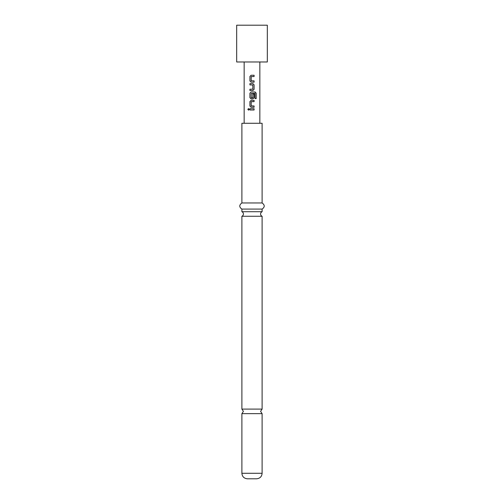 <?xml version="1.0" encoding="UTF-8"?>
<svg xmlns="http://www.w3.org/2000/svg" width="504" height="504" viewBox="0 0 504 504"><rect width="100%" height="100%" fill="white"/><g stroke="black" fill="none" stroke-linecap="round" stroke-linejoin="round"><path stroke-width="0.76" d="M247.823 109.362L248.529 108.562L249.266 109.362L248.529 110.162L247.823 109.362L248.554 108.562M262.112 409.103L241.888 409.103L243.419 411.371L241.888 413.645L262.112 413.645L260.581 411.371L262.112 409.103L262.112 216.266A2.451 2.451 0 0 1 262.112 211.724L241.888 211.724A2.451 2.451 0 0 1 241.888 216.266L262.112 216.266M236.678 61.979L267.322 61.979L267.322 25.2L236.678 25.2L236.678 61.979M254.092 82.158L251.112 82.158L249.921 80.955L249.921 76.45L251.112 75.247L254.092 75.247L254.092 76.539L251.2 76.621L251.2 80.785L254.092 80.873L254.092 82.158M254.092 84.817L254.092 89.321L252.913 90.525L249.921 90.525L249.921 89.24L252.825 89.151L252.825 84.987L249.921 84.905L249.921 83.614L252.913 83.614L254.092 84.817L254.092 89.321M255.03 98.589L254.948 93.41L251.2 93.498L251.282 97.745L252.825 97.656L252.825 94.002L254.092 94.002L254.092 97.688L252.913 98.891L251.112 98.891L249.921 97.688L249.921 93.183L251.112 91.986L255.112 91.986L256.177 93.183L256.177 98.589L255.03 98.589M254.092 107.258L251.112 107.258L249.921 106.054L249.921 101.55L251.112 100.353L254.092 100.353L254.092 101.638L251.2 101.726L251.2 105.884L254.092 105.972L254.092 107.258L252 107.258M254.092 110.004L249.921 110.004L249.921 108.719L254.092 108.719L254.092 110.004L252 110.004M259.844 123.278L259.844 61.979M244.157 123.278L244.157 61.979M262.112 473.281L241.888 473.281C242.185 476.601 244.024 478.441 247.401 478.8L256.599 478.8C259.976 478.441 261.815 476.601 262.112 473.281L262.112 413.645M252 202.961L262.112 202.961L262.112 123.278L241.888 123.278L241.888 202.961L252 202.961M241.888 211.724L241.888 209.091L262.112 209.091C264.921 207.087 264.921 205.046 262.112 202.961M249.959 110.004L249.921 108.719M254.06 110.004L254.092 108.719M249.959 108.719L252 108.719M248.554 110.156L247.892 109.362M251.124 107.258L249.921 106.054M251.294 105.972L254.092 105.972M254.06 105.972L254.06 107.258M249.959 106.054L249.959 101.55L251.112 100.353L254.06 100.353L254.06 101.638L251.294 101.638M254.848 91.986L256.108 93.183L256.177 98.589M256.108 98.589L254.98 98.589M252.813 94.002L254.06 94.002L254.06 97.688L252.913 98.891L251.112 98.891L249.959 97.688L249.921 93.183M249.959 93.183L251.124 91.986M251.294 97.745L252.731 97.745M254.904 93.41L252.403 93.41M254.06 89.321L252.901 90.525L249.921 90.525M252.277 83.614L252.901 83.614L254.06 84.817M249.959 84.905L249.959 83.614M249.959 90.525L249.959 89.24M251.742 82.158L251.124 82.158L249.921 80.955M254.06 80.873L254.06 82.158M251.294 80.873L251.798 80.873M252 76.539L251.282 76.539M251.628 75.247L254.092 75.247M254.06 75.247L254.06 76.539M249.959 80.955L249.921 76.45M249.959 76.45L251.124 75.247M262.112 211.724L262.112 209.091M241.888 409.103L241.888 216.266M241.888 209.091C239.079 207.087 239.079 205.046 241.888 202.961M241.888 473.281L241.888 413.645"/></g></svg>
